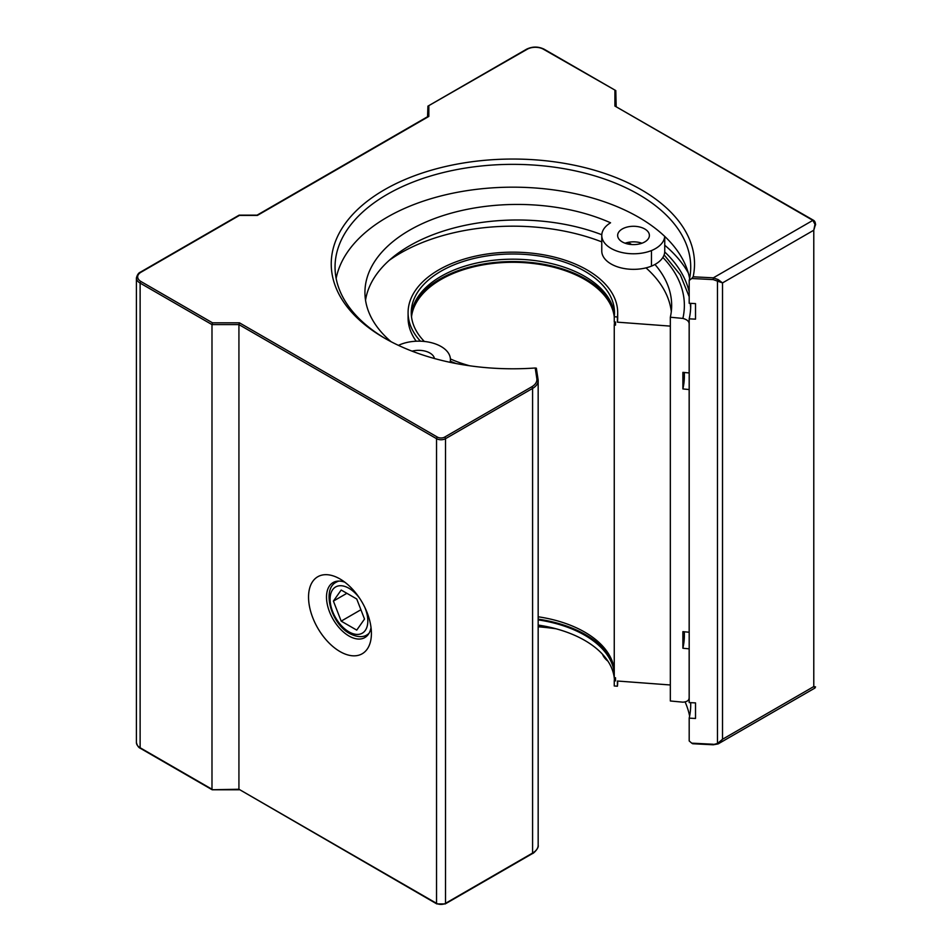 <?xml version="1.0" encoding="UTF-8"?>
<svg xmlns="http://www.w3.org/2000/svg" width="952" height="952" viewBox="0 0 952 952"><rect width="100%" height="100%" fill="white"/><g stroke="black" fill="none" stroke-linecap="round" stroke-linejoin="round"><path stroke-width="1.43" d="M670.339 684.976L617.408 681.025L617.408 686.213L614.254 685.976L614.254 680.787L615.516 680.882L615.516 677.764L614.254 677.669L614.254 325.037L615.516 325.132L615.516 322.026L614.254 321.931L614.254 316.742L617.408 316.98L617.408 322.169L670.339 326.12M612.219 305.497A102.887 59.405 0 0 0 440.122 278.96A102.887 59.405 0 0 0 413.537 305.497M614.254 316.885A101.626 58.667 0 0 0 548.483 266.013A101.626 58.667 0 0 0 441.026 279.471A101.626 58.667 0 0 0 411.514 316.814M614.254 325.037A101.626 58.667 0 0 0 614.492 321.943M538.166 616.777A101.626 58.667 180 0 1 614.254 669.518M411.359 315.255A101.626 58.667 180 0 1 441.026 276.366A101.626 58.667 180 0 1 549.685 263.168A101.626 58.667 180 0 1 614.397 315.255M614.254 316.742A101.626 58.667 0 0 0 614.504 312.661A101.626 58.667 0 0 0 551.767 258.456A101.626 58.667 0 0 0 441.026 271.177A101.626 58.667 0 0 0 411.264 312.661A101.626 58.667 0 0 0 424.342 341.459M420.463 341.197A104.791 60.5 180 0 1 408.087 312.661A104.791 60.5 180 0 1 438.777 269.88A104.791 60.5 180 0 1 552.981 256.766A104.791 60.5 180 0 1 617.681 312.661A104.791 60.5 180 0 1 617.408 316.98M456.198 363.557A104.791 60.5 180 0 1 450.415 361.248M450.403 358.94A101.626 58.667 0 0 0 469.776 365.794M617.408 322.169A104.791 60.5 0 0 0 617.681 317.849L617.681 312.661M389.201 260.36A158.782 91.666 180 0 1 400.602 253.03A158.782 91.666 180 0 1 601.771 241.891M645.991 267.869A158.782 91.666 180 0 1 671.303 311.625M408.087 312.661L408.087 317.849A104.791 60.5 0 0 0 416.214 341.221M654.952 264.466A158.782 91.666 180 0 1 671.66 305.402A158.782 91.666 180 0 1 670.339 317.23L670.339 700.981L682.881 702.171C687.166 701.838 689.26 700.303 689.153 697.578L689.034 698.518M670.339 317.23L682.881 318.42C687.166 319.563 689.26 321.49 689.153 324.204L689.153 372.946L682.881 372.351L682.881 388.94L689.153 389.547L689.153 632.235L682.881 631.64L682.881 648.241L689.153 648.836L689.153 697.578A177.834 102.673 180 0 0 689.188 697.399M628.177 242.379A158.782 91.666 180 0 1 631.628 244.557M612.219 661.235A102.887 59.405 0 0 0 538.166 619.133M614.254 680.787A101.626 58.667 0 0 0 614.492 677.693M614.254 672.636A101.626 58.667 0 0 0 538.166 619.883M538.166 625.071A101.626 58.667 180 0 1 614.397 679.3M682.881 648.241A171.479 99.008 0 0 0 684.369 635.222L684.369 631.783M682.881 388.94A171.479 99.008 0 0 0 684.369 375.933L684.369 372.494M617.408 686.213A104.791 60.5 0 0 0 617.681 681.894L617.681 681.037M616.17 106.362L615.801 90.595L614.909 90.499L614.909 106.053L812.877 220.364L713.334 277.829L713.226 279.602L722.52 282.899L718.165 279.59L713.334 277.829L693.151 276.806A181.642 104.875 0 0 0 560.312 162.685A181.642 104.875 0 0 0 345.945 222.578A181.642 104.875 0 0 0 384.441 338.079A181.642 104.875 0 0 0 535.214 367.996L536.833 378.694A17.779 10.27 180 0 1 531.692 386.845L444.62 437.123A5.081 2.939 180 0 1 437.432 437.123L239.452 322.823L212.51 322.823L141.027 281.554A11.436 6.604 180 0 1 141.027 272.212L239.452 215.39L257.421 215.39L428.828 116.43L428.828 106.053L427.924 106.148L526.623 49.171A1.273 0.738 60 0 1 527.253 49.23A11.436 6.604 180 0 1 543.425 49.23L615.801 90.595L544.056 49.171C538.249 46.386 532.43 46.386 526.623 49.171L427.924 106.148L427.555 116.727M212.51 789.541L140.396 748.332A1.273 0.738 -60 0 1 140.123 747.748A12.697 7.33 180 0 1 136.41 742.572L136.41 277.925A12.697 7.33 0 0 0 140.123 283.101A1.273 0.738 -60 0 1 141.027 281.554M239.452 215.39L140.396 272.153C138.599 272.843 137.278 274.771 136.41 277.925M531.692 853.575A1.273 0.738 60 0 0 532.323 853.635L532.323 853.635C533.429 853.73 539.153 847.851 538.166 845.281A19.052 10.996 180 0 1 537.023 849.041A19.052 10.996 180 0 1 532.584 853.052A1.273 0.738 60 0 1 532.323 853.635L445.25 903.912A1.273 0.738 -120 0 0 445.512 903.329A6.355 3.665 180 0 1 441.026 904.4A6.355 3.665 180 0 1 436.54 903.329A1.273 0.738 120 0 0 436.801 903.912L238.928 789.244L238.928 324.596L436.54 438.682A6.355 3.665 0 0 0 441.026 439.753A6.355 3.665 0 0 0 445.512 438.682A1.273 0.738 -120 0 0 444.62 437.123M339.983 578.959A44.458 25.668 -120 0 0 308.543 597.106A44.458 25.668 -120 0 0 339.983 651.561A44.458 25.668 -120 0 0 371.411 633.401A44.458 25.668 -120 0 0 339.983 578.959L339.983 578.959M239.452 322.823L238.928 324.596L211.987 324.596L211.987 789.244L140.123 747.748L140.123 283.101L211.987 324.596L212.51 322.823M614.909 106.053L813.52 220.293L813.781 220.876L812.877 220.364L814.983 224.339L813.781 230.217L813.781 686.559L814.983 687.963L815.543 686.904L813.781 686.559L722.52 739.252L717.475 743.488L713.334 744.547M718.165 279.59L717.475 280.78L717.475 743.488L718.665 743.631L722.52 739.252L722.52 282.899L813.781 230.217L815.543 224.267M717.475 743.488L718.165 743.893L717.475 743.488M813.52 220.293C814.793 221.042 815.471 222.601 815.543 224.958L815.59 224.684M815.007 687.998L718.129 743.905L713.274 744.785L692.818 743.75M713.226 744.25L691.723 743.155L689.188 740.953L689.188 718.141L695.519 718.462L695.519 702.897L689.188 702.588L689.188 318.837L695.519 319.158L695.519 303.593L689.188 303.272L689.188 280.459L691.723 278.508L713.226 279.602M693.151 276.806L691.723 278.508M691.723 743.155L692.663 743.726M538.166 626.785A181.642 104.875 180 0 1 555.992 628.76M141.027 748.272A1.273 0.738 -60 0 1 140.396 748.332L212.141 789.755L238.928 789.244L436.54 903.329L436.54 438.682A1.273 0.738 120 0 1 437.432 437.123M385.798 338.852A177.834 102.673 180 0 1 335.044 267.036A177.834 102.673 180 0 1 349.443 226.564A177.834 102.673 180 0 1 387.131 194.434A177.834 102.673 180 0 1 580.934 172.169A177.834 102.673 180 0 1 690.712 267.036A177.834 102.673 180 0 1 689.188 280.459M427.924 116.513L257.076 215.152L239.154 215.152M527.253 49.23L427.924 106.148M538.058 379.42L536.357 368.21L535.214 367.996M689.188 718.141A177.834 102.673 0 0 0 690.712 704.718A177.834 102.673 0 0 0 690.676 702.659M689.617 716.118A177.834 102.673 0 0 0 685.142 702.029M548.412 626.928A177.834 102.673 0 0 0 538.166 625.904M336.151 278.436A177.834 102.673 180 0 1 387.131 217.246A177.834 102.673 180 0 1 571.688 192.947A177.834 102.673 180 0 1 689.617 278.436M688.308 272.998A184.188 106.338 0 0 0 664.746 245.235M689.188 318.837A177.834 102.673 0 0 0 690.712 305.402A177.834 102.673 0 0 0 690.676 303.355M689.188 291.978A177.834 102.673 0 0 0 664.722 251.959M333.402 601.093L341.185 590.026L356.738 598.998L364.521 619.05L356.738 630.117L341.185 621.132L333.402 601.093L346.873 593.31M341.185 621.132L360.903 609.744M371.03 627.558A31.761 18.338 60 0 1 364.842 637.566A31.761 18.338 60 0 1 348.956 635.995A31.761 18.338 60 0 1 328.214 608.019A31.761 18.338 60 0 1 333.081 582.564A31.761 18.338 60 0 1 344.85 582.207M607.971 661.2A31.761 18.338 180 0 1 602.497 654.238M664.722 236.405A31.761 18.338 180 0 1 651.454 250.578L651.454 266.144A31.761 18.338 0 0 0 664.746 251.221L664.746 236.429M644.754 228.968A15.875 9.163 180 0 1 649.395 235.453A15.875 9.163 180 0 1 639.601 243.914A15.875 9.163 180 0 1 622.299 241.927A15.875 9.163 180 0 1 617.646 235.453A15.875 9.163 180 0 1 627.451 226.981A15.875 9.163 180 0 1 644.754 228.968M412.073 351.157A15.875 9.163 180 0 1 429.887 353.013A15.875 9.163 180 0 1 434.445 358.511M450.034 362.319A31.761 18.338 0 0 0 450.415 359.499A31.761 18.338 0 0 0 432.196 342.91A31.761 18.338 0 0 0 398.436 345.362M391.082 341.72A152.427 88.001 180 0 1 364.937 292.442A152.427 88.001 180 0 1 450.165 213.45A152.427 88.001 180 0 1 610.553 222.792A31.761 18.338 0 0 0 601.771 235.453A31.761 18.338 0 0 0 618.705 251.661A31.761 18.338 0 0 0 651.454 250.578M651.454 266.144A31.761 18.338 180 0 1 618.705 267.226A31.761 18.338 180 0 1 601.771 251.007L601.771 235.453M601.795 234.727A152.427 88.001 0 0 0 365.544 300.225M641.922 243.224A15.875 9.163 0 0 0 625.119 243.224M662.878 257.421A171.479 99.008 180 0 1 682.881 318.42M543.425 49.23A1.273 0.738 -60 0 1 544.056 49.171L615.801 90.595M140.396 748.332L140.396 748.332C138.599 747.641 137.278 745.725 136.41 742.572M141.027 272.212A1.273 0.738 -120 0 0 140.396 272.153L239.083 215.176M436.801 903.912L445.25 903.912A1.273 0.738 -120 0 1 444.62 903.841M445.512 903.329L445.512 438.682L532.584 388.404L532.584 853.052L445.512 903.329M531.692 386.845A1.273 0.738 -120 0 1 532.584 388.404A19.052 10.996 0 0 0 537.023 384.394A19.052 10.996 0 0 0 538.166 380.633A19.052 10.996 0 0 0 538.094 379.669A1.273 1.035 171.4 0 0 536.833 378.694M338.912 581.077A30.488 17.6 -120 0 0 336.413 582.112C321.502 588.895 330.987 623.727 349.753 633.592C360.296 638.982 365.663 635.757 366.901 634.913A30.488 17.6 -120 0 0 369.043 633.27M364.509 606.71A26.68 15.399 60 0 1 365.651 629.855A26.68 15.399 60 0 1 348.956 631.854A26.68 15.399 60 0 1 330.094 599.177A26.68 15.399 60 0 1 348.956 588.288A26.68 15.399 60 0 1 359.642 598.284M689.188 697.864L689.046 698.518M690.664 307.948L690.307 303.331M689.188 296.691L680.323 274.842L664.115 254.862M212.201 789.779L239.119 789.779M538.166 845.281L538.166 380.633L536.369 368.174M368.65 633.901L366.901 634.913M338.162 581.101L336.413 582.112M532.323 853.635L445.25 903.912M450.415 359.499L450.415 362.391"/></g></svg>
